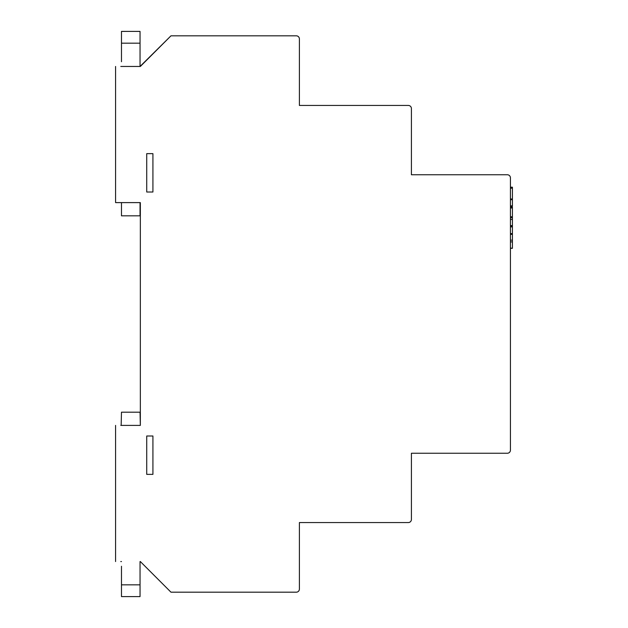 <?xml version="1.0" encoding="UTF-8"?>
<svg xmlns="http://www.w3.org/2000/svg" width="628" height="628" viewBox="0 0 628 628"><rect width="100%" height="100%" fill="white"/><g stroke="black" fill="none" stroke-linecap="round" stroke-linejoin="round"><path stroke-width="0.94" d="M140.044 584.849L140.044 596.6L121.479 596.6L121.479 566.268M121.157 425.399L121.479 412.18L140.044 412.18L140.342 425.399L140.342 202.609L140.342 425.399L120.78 425.399M121.479 587.313L121.479 575.554M140.044 561.558L140.044 584.841L121.479 584.841M140.044 596.6L121.479 596.6L140.044 596.6L140.044 584.833M140.044 202.609L140.044 215.836L121.479 215.836L121.479 202.609M121.479 61.725L121.479 31.408L140.044 31.4L140.044 66.458L170.973 35.82L140.342 66.458L120.78 66.458M121.479 52.438L121.479 40.687M121.479 43.167L140.044 43.167L140.044 31.4L121.479 31.4L140.044 31.408M146.732 192.011L146.732 153.64L146.732 192.011L152.918 192.011L152.918 153.64L152.918 192.011M146.732 474.368L146.732 435.997L146.732 474.368L152.918 474.368L146.732 474.368M152.918 435.997L152.918 474.368L152.918 435.997L146.732 435.997M510.431 248.311L512.417 248.311L510.431 248.013M510.431 206.965L512.417 206.965L512.417 248.013M512.417 240.163L510.431 240.163M512.417 217.751L510.431 217.751M510.431 225.899L512.417 225.899M510.431 187.191L512.417 187.191L512.417 206.125L510.431 206.125M170.973 35.82L296.298 35.82A3.093 3.093 0 0 1 299.391 38.92L299.391 105.441L408.31 105.441A3.093 3.093 0 0 1 411.411 108.542L411.411 174.757L507.33 174.757A3.093 3.093 0 0 1 510.431 177.85L510.431 450.158A3.093 3.093 0 0 1 507.33 453.251L411.411 453.251L411.411 519.474A3.093 3.093 0 0 1 408.31 522.567L299.391 522.567L299.391 589.095A3.093 3.093 0 0 1 296.298 592.188L170.973 592.188L140.342 561.558L170.973 592.188M120.78 561.558L121.479 561.558M152.918 153.64L146.732 153.64M115.583 561.558L115.583 425.399M120.78 202.609L140.342 202.609L115.583 202.609L115.583 66.458M260.526 592.188L212.876 592.188M121.157 202.609L115.583 202.609M260.526 35.82L212.876 35.82M510.431 241.898L512.417 241.898M510.431 219.486L512.417 219.486M512.417 225.601L510.431 225.601M512.417 216.731L510.431 216.731M510.431 207.986L512.417 207.986M510.431 234.346L512.417 234.346M512.417 233.624L510.431 233.624M510.431 226.92L512.417 226.92M512.417 205.827L510.431 205.827M510.431 199.712L512.417 199.712M512.417 198.99L510.431 198.99M510.431 188.204L512.417 188.204"/></g></svg>
